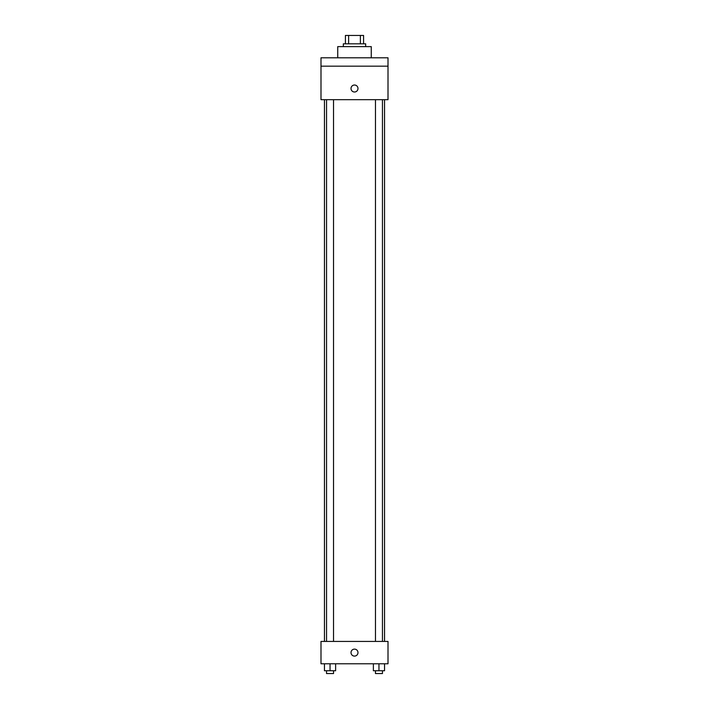 <?xml version="1.0" encoding="UTF-8"?>
<svg xmlns="http://www.w3.org/2000/svg" width="709" height="709" viewBox="0 0 709 709"><rect width="100%" height="100%" fill="white"/><g stroke="black" fill="none" stroke-linecap="round" stroke-linejoin="round"><path stroke-width="1.06" d="M348.624 43.825L348.624 35.45L345.425 35.45L345.425 43.825L345.425 35.45M348.624 35.45L363.575 35.45L363.575 43.825M360.376 43.825L360.376 35.45M343.333 46.617L343.333 43.825L365.667 43.825L365.667 46.617M371.259 57.792L371.259 46.617L337.741 46.617L337.741 57.792M320.991 57.792L388.009 57.792L388.009 66.167L320.991 66.167L320.991 57.792M388.009 66.167L388.009 99.677L320.991 99.677L320.991 66.167M354.5 92.002A3.492 3.492 0 0 1 351.478 86.764A3.492 3.492 0 0 1 357.522 86.764A3.492 3.492 0 0 1 354.5 92.002M320.991 641.432L388.009 641.432L388.009 663.775L320.991 663.775L320.991 641.432M354.5 656.1A3.492 3.492 0 0 1 351.478 650.862A3.492 3.492 0 0 1 357.522 650.862A3.492 3.492 0 0 1 354.5 656.1M373.377 663.775L373.377 670.758L384.544 670.758L384.544 663.775L384.544 670.758M378.961 670.758L378.961 663.775M382.452 670.758L382.452 673.55L375.469 673.55L375.469 670.758M324.456 663.775L324.456 670.758L335.623 670.758L335.623 663.775L335.623 670.758M330.039 670.758L330.039 663.775M333.531 670.758L333.531 673.55L326.548 673.55L326.548 670.758M384.544 641.432L384.544 99.677M324.456 641.432L324.456 99.677M375.469 99.677L375.469 641.432M382.452 99.677L382.452 641.432M333.531 641.432L333.531 99.677M326.548 641.432L326.548 99.677"/></g></svg>
